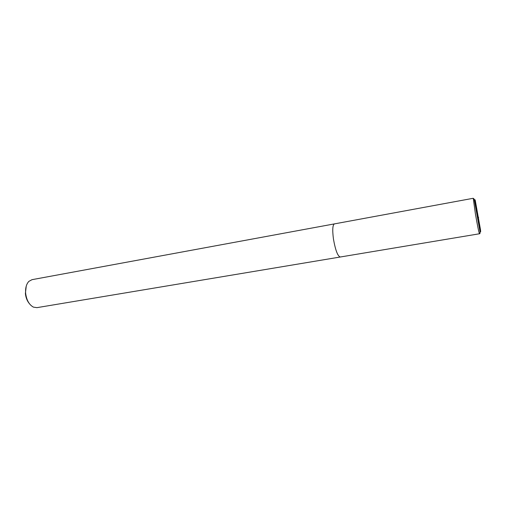<?xml version="1.0" encoding="UTF-8"?>
<svg xmlns="http://www.w3.org/2000/svg" width="506" height="506" viewBox="0 0 506 506"><rect width="100%" height="100%" fill="white"/><g stroke="black" fill="none" stroke-linecap="round" stroke-linejoin="round"><path stroke-width="0.76" d="M473.249 198.282L334.434 223.886C332.625 224.904 332.29 229.907 333.429 238.889C332.29 229.907 332.625 224.904 334.434 223.886L32.005 279.673L28.886 281.361C26.363 284.056 25.281 288.04 25.648 293.322C26.565 300.185 29.152 304.783 33.421 307.129L36.919 307.654L479.479 233.766C478.866 232.469 477.5 225.809 475.393 213.785L473.249 198.282L474.185 199.155L480.03 231.742C480.093 233.209 479.909 233.886 479.479 233.766M26.242 286.124L25.389 293.562C25.819 297.585 27.128 300.912 29.304 303.556M333.429 238.889C335.389 250.097 337.666 256.137 340.26 257.01C337.666 256.137 335.389 250.097 333.429 238.889M477.79 215.771L478.632 217.77M476.905 213.703L480.339 231.324C480.687 232.425 480.738 231.856 480.479 229.623L475.273 200.458C474.894 199.143 474.811 199.528 475.033 201.609L476.905 213.703"/></g></svg>
